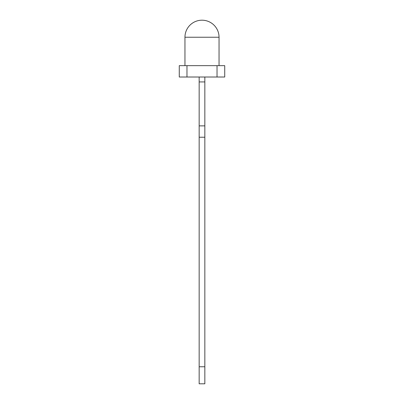 <?xml version="1.0" encoding="UTF-8"?>
<svg xmlns="http://www.w3.org/2000/svg" width="404" height="404" viewBox="0 0 404 404"><rect width="100%" height="100%" fill="white"/><g stroke="black" fill="none" stroke-linecap="round" stroke-linejoin="round"><path stroke-width="0.61" d="M186.971 77.013L186.971 65.65L179.275 65.65L179.275 77.013L217.029 77.013L217.029 65.65L224.725 65.65L224.725 77.013L217.029 77.013M184.956 37.244A17.044 17.044 0 0 1 202 20.2A17.044 17.044 0 0 1 219.044 37.244L184.956 37.244L184.956 65.65M186.971 65.65L217.029 65.65M204.838 77.013L204.838 366.756L199.162 366.756L199.162 77.013M204.838 81.931L199.162 81.931M204.838 137.234L199.162 137.234M204.838 125.871L199.162 125.871M199.162 366.756L199.162 383.8L204.838 383.8L204.838 366.756M219.044 37.244L219.044 65.65"/></g></svg>
